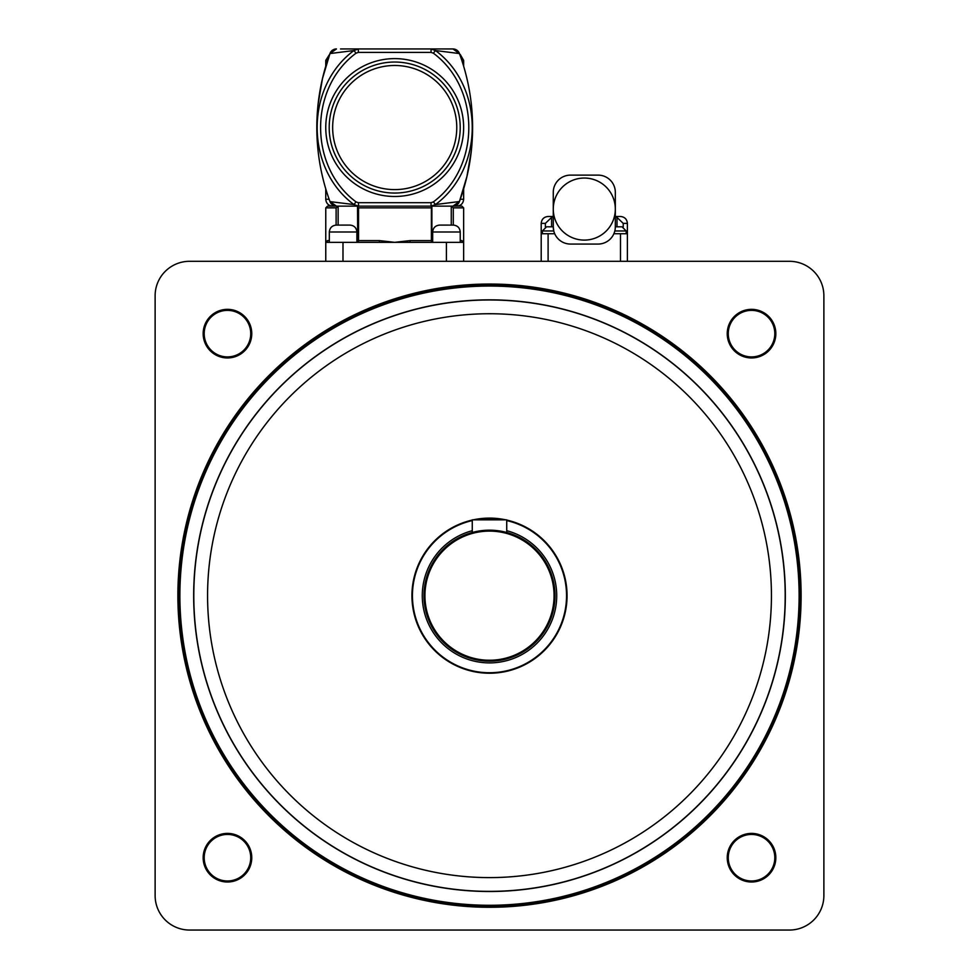 <?xml version="1.0" encoding="UTF-8"?>
<svg xmlns="http://www.w3.org/2000/svg" width="979" height="979" viewBox="0 0 979 979"><rect width="100%" height="100%" fill="white"/><g stroke="black" fill="none" stroke-linecap="round" stroke-linejoin="round"><path stroke-width="1.47" d="M506.73 520.571A77.06 77.06 0 0 1 494.872 672.549A77.06 77.06 0 0 1 414.252 612.291A77.06 77.06 0 0 1 472.27 520.571M475.831 519.837A77.06 77.06 0 0 1 503.169 519.837M552.548 581.746A64.577 64.577 0 0 1 470.03 657.239A64.577 64.577 0 0 1 445.91 548.032A64.577 64.577 0 0 1 552.548 581.746M553.453 581.55A65.495 65.495 0 0 0 475.378 531.719A65.495 65.495 0 0 0 425.547 609.795A65.495 65.495 0 0 0 503.622 659.626A65.495 65.495 0 0 0 553.453 581.55M472.27 520.057A77.561 77.561 0 0 0 413.762 612.401A77.561 77.561 0 0 0 566.829 601.632A77.561 77.561 0 0 0 506.73 520.057M505.764 519.837A77.561 77.561 0 0 0 473.236 519.837M751.529 356.907A23.263 23.263 0 0 1 731.386 322.005A23.263 23.263 0 0 1 771.685 322.005A23.263 23.263 0 0 1 751.529 356.907M751.529 357.947A24.304 24.304 0 0 0 772.578 321.491A24.304 24.304 0 0 0 730.493 321.491A24.304 24.304 0 0 0 751.529 357.947M823.877 895.577A34.473 34.473 0 0 1 789.404 930.05L189.596 930.05A34.473 34.473 0 0 1 155.123 895.577L155.123 295.768A34.473 34.473 0 0 1 189.596 261.295L789.404 261.295A34.473 34.473 0 0 1 823.877 295.768L823.877 895.577M751.529 882.006A24.304 24.304 0 0 0 772.578 845.55A24.304 24.304 0 0 0 730.493 845.55A24.304 24.304 0 0 0 751.529 882.006M227.471 357.947A24.304 24.304 0 0 0 248.507 321.491A24.304 24.304 0 0 0 206.422 321.491A24.304 24.304 0 0 0 227.471 357.947M227.471 882.006A24.304 24.304 0 0 0 248.507 845.55A24.304 24.304 0 0 0 206.422 845.55A24.304 24.304 0 0 0 227.471 882.006M751.529 880.978A23.263 23.263 0 0 1 731.386 846.076A23.263 23.263 0 0 1 771.685 846.076A23.263 23.263 0 0 1 751.529 880.978M227.471 880.978A23.263 23.263 0 0 1 207.315 846.076A23.263 23.263 0 0 1 247.614 846.076A23.263 23.263 0 0 1 227.471 880.978M227.471 356.907A23.263 23.263 0 0 1 207.315 322.005A23.263 23.263 0 0 1 247.614 322.005A23.263 23.263 0 0 1 227.471 356.907M489.5 285.427A310.245 310.245 0 0 0 220.813 750.795A310.245 310.245 0 0 0 758.187 750.795A310.245 310.245 0 0 0 489.5 285.427M489.5 299.843A295.829 295.829 0 0 1 785.329 595.673A295.829 295.829 0 0 1 489.5 891.502A295.829 295.829 0 0 1 193.671 595.673A295.829 295.829 0 0 1 489.5 299.843M489.5 286.052A309.621 309.621 0 0 1 757.636 750.477A309.621 309.621 0 0 1 221.364 750.477A309.621 309.621 0 0 1 489.5 286.052M347.814 48.95L358.351 48.95L353.933 50.541C304.983 86.629 304.836 168.302 353.933 204.55L358.351 206.141L431.054 206.141L435.471 204.55C484.434 168.461 484.568 86.788 435.471 50.541L431.054 48.95L431.054 52.401L433.367 53.196L435.471 50.541L459.445 53.564L452.934 48.95L340.521 48.95M461.439 59.242L463.642 60.392L463.642 66.229M329.201 127.551A65.495 65.495 0 0 0 427.456 184.272A65.495 65.495 0 0 0 427.456 70.818A65.495 65.495 0 0 0 329.201 127.551M433.367 53.196C480.677 88.257 480.542 166.993 433.367 201.894L435.471 204.55L459.445 201.527A214.793 214.793 0 0 0 459.445 53.564M433.367 201.894L431.054 202.69L431.054 206.141L461.917 206.141L463.642 207.866L463.642 242.339A1.725 1.677 90 0 1 461.966 240.614L460.24 240.614M431.054 202.69L358.351 202.69L358.62 206.141L327.488 206.141L325.762 207.866L336.115 207.866L338.538 206.141M358.351 202.69L356.038 201.894L353.933 204.55L329.996 201.625A6.89 6.89 0 0 0 336.47 206.141L329.996 201.625A6.89 6.89 0 0 0 336.47 206.141M356.038 201.894C308.728 166.846 308.862 88.098 356.038 53.196L353.933 50.541L329.96 53.564A214.793 214.793 0 0 0 329.96 201.527M356.038 53.196L358.351 52.401L358.351 48.95M333.631 49.562A6.89 6.89 0 0 1 336.47 48.95L329.96 53.564M344.535 48.95L345.991 48.95M357.519 206.141L357.727 240.614L358.02 206.141L431.384 206.141L431.384 242.339M358.02 242.339L358.534 241.152M329.323 240.614L327.439 240.614A1.725 1.677 -90 0 1 325.762 242.339L325.762 242.241M327.439 240.614L325.762 242.339L379.191 242.339L379.571 240.614L358.547 240.614L358.547 207.866L431.678 207.866L431.678 240.614L409.834 240.614L410.213 242.339L463.642 242.339L461.966 240.614M430.784 206.141L451.796 206.141M409.834 240.614L394.708 242.339L410.213 242.339M379.191 242.339L394.708 242.339L379.571 240.614M453.289 225.097L453.289 207.866L451.27 206.19L451.27 225.097M350.005 225.097L336.213 225.097C332.052 225.537 329.764 227.838 329.323 231.999L356.894 231.999C356.478 227.813 354.19 225.513 350.005 225.097M329.323 242.339L329.323 231.999M446.448 225.097L439.559 225.097C435.374 225.513 433.085 227.813 432.669 231.999L460.24 231.999C459.824 227.813 457.523 225.513 453.35 225.097L446.448 225.097M325.762 207.866L325.762 261.295M463.642 242.339L463.642 261.295M452.934 206.141A6.89 6.89 0 0 0 455.773 205.529A6.89 6.89 0 0 1 452.934 206.141L459.445 201.527M456.459 205.174A6.89 6.89 0 0 0 459.408 201.625A6.89 6.89 0 0 1 456.459 205.174M471.327 150.754L466.934 176.477L459.457 201.478M325.762 66.229L325.762 60.392L327.965 59.242M452.934 48.95A6.89 6.89 0 0 1 457.328 50.529M457.952 51.104A6.89 6.89 0 0 1 459.408 53.466M329.996 53.466A6.89 6.89 0 0 1 332.946 49.917M329.776 54.09L325.774 60.38M318.077 104.337L322.47 78.614L329.947 53.612M506.73 532.49L506.73 519.837L472.27 519.837L472.27 532.49M551.593 226.822L551.593 217.411L545.364 223.383L545.364 226.993M551.593 217.411L553.27 216.8L553.27 226.859M553.27 216.481L548.105 216.481C543.92 216.897 541.62 219.186 541.203 223.383L545.364 223.383M623.231 226.993L623.231 223.383L617.003 217.411L617.003 226.822M615.326 226.871L615.326 216.8L617.003 217.411M623.231 223.383L627.392 223.383C626.976 219.186 624.675 216.897 620.49 216.481L615.326 216.481M570.512 244.065A17.23 17.23 0 0 1 553.27 226.822L553.27 192.349A17.23 17.23 0 0 1 570.512 175.119L598.083 175.119A17.23 17.23 0 0 1 615.326 192.349L615.326 226.822A17.23 17.23 0 0 1 598.083 244.065L570.512 244.065M542.415 233.724L542.415 230.958L553.771 230.958L553.27 226.822L546.551 226.822L553.27 226.822M615.326 226.822L622.044 226.822L615.326 226.822L615.24 228.535M615.326 209.078A31.022 31.022 0 0 0 568.787 182.204A31.022 31.022 0 0 0 568.787 235.939A31.022 31.022 0 0 0 615.326 209.078M554.714 233.724L541.203 233.724L541.203 223.383M627.392 261.295L627.392 233.724L613.882 233.724M541.203 261.295L541.203 233.724M472.27 530.704A67.221 67.221 0 0 0 434.407 634.184A67.221 67.221 0 0 0 544.593 634.184A67.221 67.221 0 0 0 506.73 530.704M489.5 284.045A311.628 311.628 0 0 0 219.626 751.48A311.628 311.628 0 0 0 759.374 751.48A311.628 311.628 0 0 0 489.5 284.045M193.793 595.673A295.707 295.707 0 0 0 637.353 851.754A295.707 295.707 0 0 0 637.353 339.591A295.707 295.707 0 0 0 193.793 595.673M207.572 595.673A281.928 281.928 0 0 1 630.464 351.51A281.928 281.928 0 0 1 630.464 839.835A281.928 281.928 0 0 1 207.572 595.673M463.642 188.861L463.642 199.251L460.265 199.251M332.652 127.551A62.044 62.044 0 0 1 425.73 73.804A62.044 62.044 0 0 1 425.73 181.286A62.044 62.044 0 0 1 332.652 127.551M325.762 127.551A68.946 68.946 0 0 0 429.169 187.258A68.946 68.946 0 0 0 429.169 67.845A68.946 68.946 0 0 0 325.762 127.551M358.351 52.401L431.054 52.401M357.519 242.339L357.727 240.614L358.547 240.614M338.134 225.097L338.134 206.19M336.115 207.866L336.115 225.097M431.886 206.141L431.886 242.339M453.289 207.866L463.642 207.866M342.993 242.339L342.993 261.295M446.412 242.339L446.412 261.295M329.14 199.251L325.762 199.251C326.166 203.436 328.467 205.737 332.652 206.141M614.824 230.958L626.181 230.958L622.044 226.822M620.49 261.295L620.49 233.724M548.105 261.295L548.105 233.724M463.642 199.251C463.238 203.436 460.938 205.737 456.752 206.141M356.894 242.339L356.894 231.999M460.24 242.339L460.24 231.999M432.669 242.339L432.669 231.999M325.762 188.861L325.762 199.251M463.63 60.38L460.179 54.408M627.392 233.724L627.392 223.383M626.181 233.724L626.181 230.958M542.415 230.958L546.551 226.822"/></g></svg>
